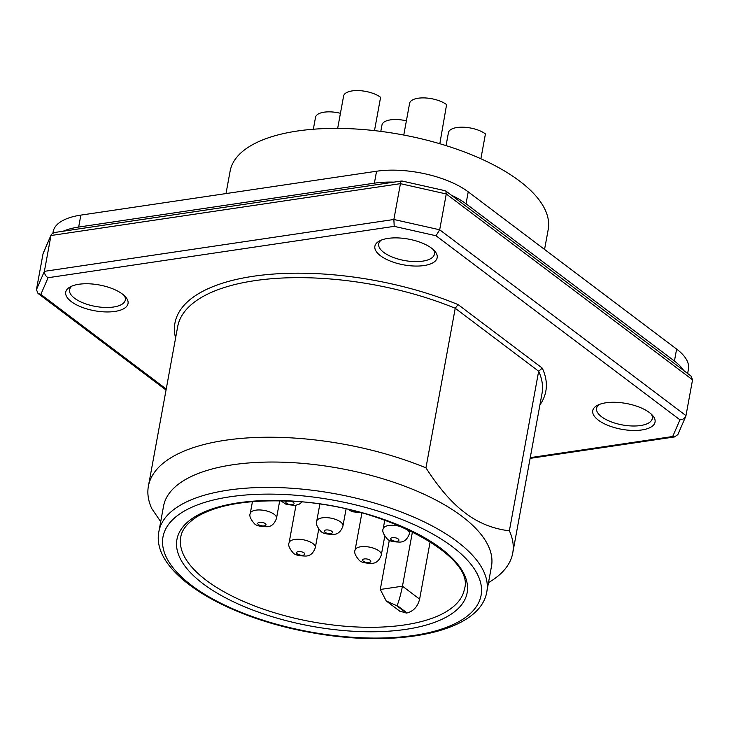 <?xml version="1.0" encoding="UTF-8"?>
<svg xmlns="http://www.w3.org/2000/svg" width="729" height="729" viewBox="0 0 729 729"><rect width="100%" height="100%" fill="white"/><g stroke="black" fill="none" stroke-linecap="round" stroke-linejoin="round"><path stroke-width="1.09" d="M352.426 510.491A4.164 1.722 -169.6 0 0 358.167 511.94M369.074 562.496A4.164 1.722 -169.6 0 0 368.437 559.389A4.164 1.722 -169.6 0 0 362.614 560.255A4.164 1.722 -169.6 0 0 369.074 562.496M303.082 555.188A4.164 1.722 -169.6 0 0 302.435 552.072A4.164 1.722 -169.6 0 0 296.612 552.937A4.164 1.722 -169.6 0 0 303.082 555.188M397.168 541.228A4.164 1.722 -169.6 0 0 396.521 538.111A4.164 1.722 -169.6 0 0 390.708 538.977A4.164 1.722 -169.6 0 0 397.168 541.228M52.953 232.815L53.162 231.667A66.685 27.584 10.4 0 1 80.855 215.11L78.668 227.056A66.685 27.584 -169.6 0 0 63.223 231.211M393.961 182.132A66.685 27.584 -169.6 0 0 374.378 183.17L376.565 171.233A66.685 27.584 10.4 0 1 468.228 191.845L676.621 349.091A66.685 27.584 10.4 0 1 688.44 369.111L687.638 373.476M78.668 227.056L374.378 183.17M683.629 370.45A66.685 27.584 -169.6 0 0 674.425 361.037L466.031 203.783A66.685 27.584 -169.6 0 0 451.351 195.181M376.565 171.233L80.855 215.11M389.322 540.244L380.292 589.479L402.472 586.189L412.459 531.751M380.292 589.479L386.206 600.915L396.43 605.544L406.372 613.053A144.196 59.66 -169.6 0 0 407.046 612.952C413.534 611.203 417.726 606.601 419.622 599.129L430.165 541.656M419.622 599.129L402.472 586.189C400.531 595.347 398.745 601.771 397.105 605.444L396.43 605.544M400.668 611.376L406.372 613.053M461.931 516.296A166.704 68.963 10.4 0 1 491.483 566.333L486.826 591.711C480.32 632.18 398.052 648.363 312.304 632.772C224.76 617.654 150.447 572.648 158.895 531.523L163.551 506.154A166.704 68.963 10.4 0 1 283.8 462.232A166.704 68.963 10.4 0 1 461.931 516.296M160.699 521.663L151.741 508.541A185.212 76.618 10.4 0 1 148.388 486.243L177.676 326.665A185.212 76.618 -169.6 0 1 455.233 308.276L538.658 371.225L509.371 530.803C492.877 528.844 478.133 522.875 465.166 512.915C452.135 503.256 439.058 488.239 425.946 467.854L455.233 308.276L458.076 304.594L542.285 368.136A188.547 78.003 10.4 0 1 539.916 404.914M148.388 486.243A185.212 76.618 10.4 0 1 425.946 467.854M509.371 530.803A185.212 76.618 10.4 0 1 512.724 553.111A185.212 76.618 10.4 0 1 488.494 582.608M512.724 553.111L542.011 393.532A185.212 76.618 -169.6 0 0 538.658 371.225L542.285 368.136M71.342 301.642A31.675 13.104 10.4 0 1 70.203 286.898A31.675 13.104 10.4 0 1 99.244 284.957A31.675 13.104 10.4 0 1 125.707 297.086A31.675 13.104 10.4 0 1 111.993 311.766A31.675 13.104 10.4 0 1 71.342 301.642M380.492 255.761A31.675 13.104 10.4 0 1 379.353 241.026A31.675 13.104 10.4 0 1 408.395 239.085A31.675 13.104 10.4 0 1 434.858 251.213A31.675 13.104 10.4 0 1 421.143 265.885A31.675 13.104 10.4 0 1 380.492 255.761M598.363 420.168A31.675 13.104 10.4 0 1 597.224 405.424A31.675 13.104 10.4 0 1 626.266 403.483A31.675 13.104 10.4 0 1 652.728 415.612A31.675 13.104 10.4 0 1 639.014 430.283A31.675 13.104 10.4 0 1 598.363 420.168M690.974 375.982L692.55 379.809L685.971 415.639C684.95 418.346 682.936 419.749 679.947 419.822L436.015 235.759L439.687 229.79L685.971 415.639L685.807 416.305M692.55 379.809L446.266 193.969L439.687 229.79L393.86 219.484L400.44 183.662L50.966 235.522L44.387 271.343L393.86 219.484L394.216 226.355L48.078 277.722L40.833 294.398L166.23 389.022M677.861 434.575L674.58 436.917L672.703 436.507L679.947 419.822M54.001 232.624L51.322 234.446L43.029 253.801L36.45 289.632L38.008 293.45L40.833 294.398M36.45 289.632L44.387 271.343C44.487 274.177 45.717 276.3 48.078 277.722M445.838 191.007L446.266 193.969L400.44 183.662C400.886 181.248 401.551 180.546 402.435 181.576M651.289 414.127A28.34 11.728 10.4 0 1 652.318 418.501A28.34 11.728 10.4 0 1 631.879 425.973A28.34 11.728 10.4 0 1 601.598 416.778A28.34 11.728 10.4 0 1 596.577 408.276A28.34 11.728 10.4 0 1 599.101 404.54M433.418 249.719A28.34 11.728 10.4 0 1 434.457 254.102A28.34 11.728 10.4 0 1 414.008 261.574A28.34 11.728 10.4 0 1 383.727 252.38A28.34 11.728 10.4 0 1 378.706 243.869A28.34 11.728 10.4 0 1 381.231 240.142M124.267 295.6A28.34 11.728 10.4 0 1 125.306 299.983A28.34 11.728 10.4 0 1 104.858 307.447A28.34 11.728 10.4 0 1 74.577 298.252A28.34 11.728 10.4 0 1 69.556 289.75A28.34 11.728 10.4 0 1 72.08 286.023M544.554 249.436L548.208 229.562A161.701 66.895 -169.6 0 0 401.232 134.573A161.701 66.895 -169.6 0 0 230.109 171.178L225.999 193.568M439.824 143.731L446.595 104.611A20.667 8.548 -169.6 0 0 424.506 97.914A20.667 8.548 -169.6 0 0 409.598 103.354L403.775 135.047M480.876 158.758L485.441 133.917A20.667 8.548 -169.6 0 0 463.352 127.21A20.667 8.548 -169.6 0 0 448.435 132.66L446.057 145.618M406.381 120.841A20.667 8.548 -169.6 0 0 381.978 124.987L380.802 131.384M330.702 533.555A4.164 1.722 -169.6 0 0 330.064 530.439A4.164 1.722 -169.6 0 0 324.241 531.304A4.164 1.722 -169.6 0 0 330.702 533.555M340.443 113.296A20.667 8.548 -169.6 0 0 315.52 117.314L313.333 129.233M264.244 525.882A4.164 1.722 -169.6 0 0 263.606 522.766A4.164 1.722 -169.6 0 0 257.784 523.632A4.164 1.722 -169.6 0 0 264.244 525.882M374.487 130.619L380.602 97.303A20.667 8.548 -169.6 0 0 358.513 90.596A20.667 8.548 -169.6 0 0 343.605 96.037L337.664 128.395M287.299 501.087A4.164 1.722 -169.6 0 0 286.716 503.393A4.164 1.722 -169.6 0 0 292.329 504.605A4.164 1.722 -169.6 0 0 294.006 503.11A4.164 1.722 -169.6 0 0 290.953 501.27M355.096 550.094A13.341 5.513 10.4 0 1 369.211 547.078A13.341 5.513 10.4 0 1 381.331 554.906C379.417 560.428 376.282 563.244 371.927 563.362C364.992 563.28 360.709 562.205 359.096 560.136C355.242 555.598 353.911 552.254 355.096 550.094L361.912 512.943M289.103 542.786A13.341 5.513 10.4 0 1 303.209 539.761A13.341 5.513 10.4 0 1 315.338 547.597C313.415 553.111 310.281 555.926 305.934 556.045C298.99 555.972 294.716 554.897 293.094 552.828C289.249 548.281 287.909 544.937 289.103 542.786L295.974 505.325M383.19 528.817A13.341 5.513 10.4 0 1 397.305 525.8A13.341 5.513 10.4 0 1 409.425 533.637C407.502 539.15 404.367 541.966 400.021 542.084C393.077 542.011 388.803 540.936 387.19 538.859C383.336 534.321 382.005 530.976 383.19 528.817L384.784 520.123M676.621 349.091L674.425 361.037M468.228 191.845L466.031 203.783M206.316 580.366A144.196 59.66 10.4 0 1 180.756 537.082C181.339 533.674 182.933 526.174 196.62 516.97C216.795 504.851 247.295 499.565 288.119 501.124C378.962 503.247 476.055 555.698 464.409 589.141A144.196 59.66 10.4 0 1 360.39 627.131A144.196 59.66 10.4 0 1 206.316 580.366M407.046 612.952L397.105 605.444M203.081 583.747A147.531 61.036 10.4 0 1 308.914 502.491A147.531 61.036 10.4 0 1 454.112 612.059A147.531 61.036 10.4 0 1 203.081 583.747M452.417 546.75A161.701 66.895 -169.6 0 0 177.275 515.731A161.701 66.895 -169.6 0 0 336.415 635.816A161.701 66.895 -169.6 0 0 452.417 546.75M158.904 531.477A166.704 68.963 10.4 0 1 279.207 487.61A166.704 68.963 10.4 0 1 457.265 541.674A166.704 68.963 10.4 0 1 486.826 591.711M175.589 338.046A188.547 78.003 10.4 0 1 260.791 275.27A188.547 78.003 10.4 0 1 458.076 304.594M436.015 235.759L394.216 226.355M530.238 457.648L672.703 436.507M685.971 415.639L685.123 417.608M316.723 521.144A13.341 5.513 10.4 0 1 330.838 518.128A13.341 5.513 10.4 0 1 342.958 525.964C341.044 531.477 337.91 534.293 333.554 534.412C326.619 534.339 322.336 533.264 320.724 531.186C316.869 526.648 315.539 523.304 316.723 521.144L319.84 504.204M250.266 513.471A13.341 5.513 10.4 0 1 264.381 510.455A13.341 5.513 10.4 0 1 276.501 518.292C274.587 523.805 271.452 526.62 267.106 526.739C260.162 526.666 255.888 525.591 254.266 523.513C250.421 518.975 249.081 515.631 250.266 513.471L252.444 501.634M348.289 509.516L352.271 511.74L361.265 512.769M384.757 536.243L381.331 554.906M318.719 529.163L315.338 547.597M409.99 530.548L409.425 533.637M400.385 611.64L386.197 600.933M677.806 434.712L685.652 416.642M530.111 458.368L674.826 436.89M38.181 293.559L166.048 390.042M54.174 232.551L401.442 181.02M43.348 252.799L51.194 234.729M445.957 191.107L690.819 375.882M402.162 181.047L445.054 190.697M346.075 509.015L342.958 525.964M279.708 500.832L276.501 518.292M280.875 500.859L286.287 504.432L295.181 505.461L299.273 504.149L301.997 502.09"/></g></svg>
